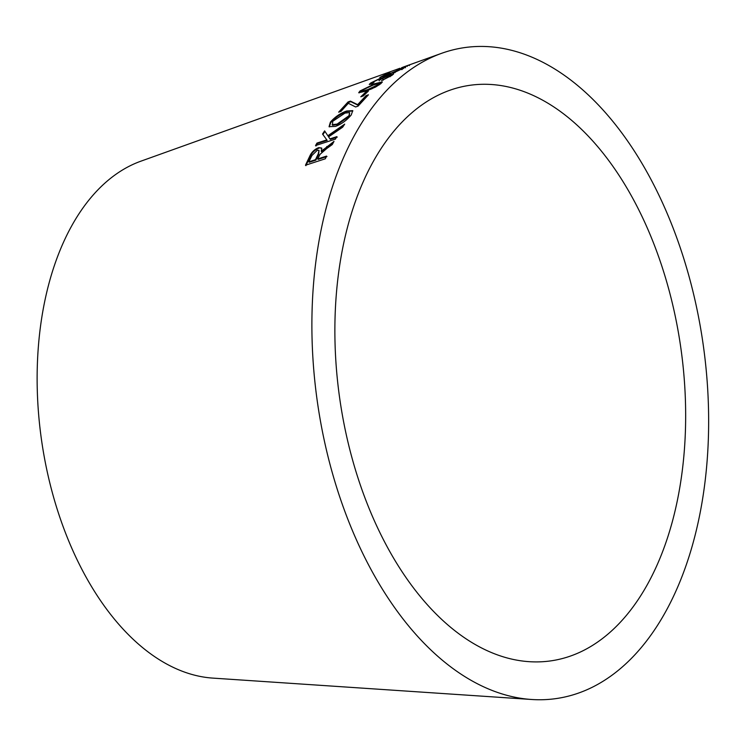 <?xml version="1.0" encoding="UTF-8"?>
<svg xmlns="http://www.w3.org/2000/svg" width="746" height="746" viewBox="0 0 746 746"><rect width="100%" height="100%" fill="white"/><g stroke="black" fill="none" stroke-linecap="round" stroke-linejoin="round"><path stroke-width="1.12" d="M582.178 651.155A290.604 172.429 82.1 0 0 672.65 304.517A290.604 172.429 82.1 0 0 449.418 90.415A290.604 172.429 82.1 0 0 339.505 396.956A290.604 172.429 82.1 0 0 529.175 661.674A290.604 172.429 82.1 0 0 582.178 651.155M591.606 687.588A328.678 195.023 82.1 0 0 693.929 295.528A328.678 195.023 82.1 0 0 441.445 53.376A328.678 195.023 82.1 0 0 317.125 400.08A328.678 195.023 82.1 0 0 531.646 699.487A328.678 195.023 82.1 0 0 591.606 687.588M399.949 68.259L140.78 161.22A262.946 156.017 82.1 0 0 41.319 438.592A262.946 156.017 82.1 0 0 212.936 678.114L531.646 699.487M401.6 67.709L418.72 61.526M409.591 64.865L401.18 68.296L409.591 64.865M391.053 73.369L399.8 69.201C402.607 68.184 403.204 68.138 401.6 69.07L393.049 73.117L405.227 67.159L388.498 74.199L383.752 75.738L389.897 72.567L387.472 73.434L379.835 77.435L389.011 74.479L390.717 73.332L390.979 73.947M405.423 67.224L405.479 67.783M402.719 69.024L402.467 68.408L401.6 69.07L401.861 69.686M380.18 79.067L382.857 78.656L382.577 78.041L380.413 78.255L370.734 82.965L369.251 84.419L371.769 84.112L373.979 82.675C371.965 83.328 371.592 83.17 372.86 82.191L378.492 79.458C380.581 78.759 380.74 79.011 378.968 80.195L388.563 75.663C390.969 74.833 391.408 74.982 389.86 76.111L381.542 80.68L391.958 75.365L393.692 73.798L382.67 77.752M390.951 75.961L390.764 75.159L389.86 76.111L390.149 76.717M378.492 79.458C380.581 78.759 380.74 79.011 378.968 80.195L379.257 80.801M372.45 83.664L372.133 83.039L372.86 82.191M365.941 91.161L375.611 87.03L380.917 83.599L382.306 81.911L375.163 83.599L360.057 90.947L358.714 92.709L365.941 91.161M368.412 91.059L365.885 91.944L360.803 96.803L363.321 95.917L368.412 91.059M326.804 148.482L332.268 144.575L334.003 141.386L321.246 151.345L321.657 148.044L318.71 147.624C314.514 149.312 311.511 152.203 309.693 156.315L305.468 165.239L325.321 158.786L326.552 156.091L317.74 158.954L320.006 154.366L326.804 148.482M344.699 124.134L327.848 135.753L324.622 130.895L322.533 134.056L326.813 139.884L316.966 143.083L315.549 145.554L335.411 139.129L336.828 136.649L329.946 138.877L328.576 136.872L342.656 127.202L344.699 124.134M351.235 114.959L352.746 110.632L346.685 111.005C340.54 113.112 335.103 116.814 330.385 122.12L329.061 126.689L335.532 126.4C341.537 124.106 346.769 120.293 351.235 114.959M350.461 101.12L348.074 101.932L338.656 112.17L341.034 111.35L348.326 103.293L355.609 106.967L358.089 106.118L368.459 94.789L366.081 95.6L357.651 104.654L350.461 101.12L350.788 101.68L348.41 102.5L348.074 101.932M367.433 95.824L366.417 96.169L357.996 105.205L350.788 101.68M357.353 104.804L357.008 104.254M348.41 102.5L339.812 111.769M366.417 96.169L366.081 95.6M357.996 105.205L357.651 104.654M352.867 110.949L347.049 111.546L346.685 111.005M347.049 111.546C340.894 113.653 335.467 117.346 330.758 122.642L330.385 122.12M330.758 122.642L329.294 126.913M349.622 112.562L349.315 116.283L337.5 124.591L332.483 125.225L332.688 121.318L344.978 113.112L349.622 112.562L348.941 115.761L337.127 124.078L332.11 124.713M337.5 124.591L337.127 124.078M349.315 116.283L348.941 115.761M343.757 125.533L328.24 136.238L327.848 135.753M325.004 131.408L322.915 134.55L322.533 134.056M322.915 134.55L326.813 139.884M327.214 140.369L317.367 143.558L316.966 143.083M317.367 143.558L315.95 146.029M337.229 137.124L330.347 139.353L329.946 138.877M333.331 142.607L327.196 146.943L326.785 146.477M327.196 146.943L323.447 149.918L323.037 149.461M323.447 149.918L321.657 151.802L321.246 151.345M321.815 148.314L318.71 147.624M319.111 148.09C314.924 149.778 311.921 152.669 310.103 156.763L309.693 156.315M310.103 156.763L305.897 165.668M326.972 156.539L318.16 159.392L317.74 158.954M319.046 150.356L318.607 154.45L315.884 160.138L309.31 162.264L308.891 161.826L311.94 155.494L317.302 150.254L319.046 150.356L318.197 153.993L315.465 159.7L308.891 161.826M367.2 92.178L366.211 92.523L365.885 91.944M366.211 92.523L362.211 96.309M361.894 90.443L359.096 92.896M360.365 91.534L360.057 90.947M382.157 82.349L375.471 84.195L375.163 83.599M375.471 84.195L372.357 85.342M361.987 91.889L361.4 91.152L362.118 90.229L373.345 84.997L379.49 83.375L378.856 84.326L367.685 89.632L361.679 91.301L361.987 91.889L368.002 90.21L367.685 89.632M379.49 83.375L379.21 84.867M372.198 88.653L368.002 90.21M379.164 84.913L378.856 84.326M372.179 82.881L371.014 83.58L370.734 82.965M380.693 78.862L380.413 78.255M371.014 83.58L369.895 84.484M380.218 79.095L380.451 79.822M383.257 80.13L382.959 79.524M393.142 74.441L390.717 75.094L390.438 74.479M390.792 73.509L388.769 74.824L388.498 74.199M390.345 73.723L390.083 73.099M384.022 76.353L383.752 75.738M387.724 74.059L387.472 73.434M383.864 75.999L383.22 76.344M395.026 72.688L394.755 72.073M403.819 68.25L402.57 68.669M401.852 68.93L401.6 68.296M407.223 66.441L406.99 65.807M403.316 67.774L403.082 67.131L403.717 66.953M416.809 62.207L403.082 67.131M409.433 65.573L409.2 64.939M418.627 61.554L441.445 53.376M402.84 67.233L403.073 67.867M405.787 66.161L413.181 63.513"/></g></svg>
